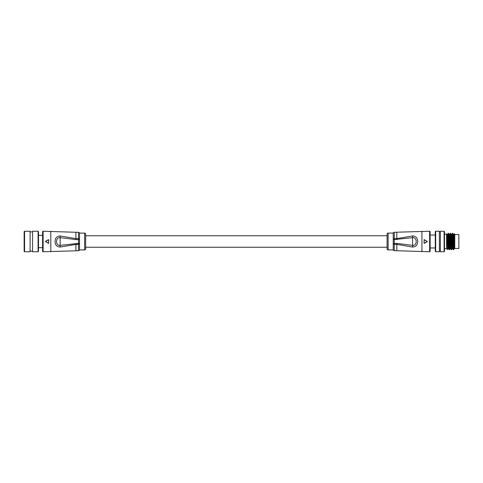 <?xml version="1.0" encoding="UTF-8"?>
<svg xmlns="http://www.w3.org/2000/svg" width="483" height="483" viewBox="0 0 483 483"><rect width="100%" height="100%" fill="white"/><g stroke="black" fill="none" stroke-linecap="round" stroke-linejoin="round"><path stroke-width="0.72" d="M387.082 235.758L85.666 235.758M387.082 247.242L85.666 247.242M43.12 251.752L78.487 250.725L78.487 244.38L75.922 244.38L60.158 247.054C56.825 246.837 55.134 244.99 55.086 241.5C55.14 238.01 56.831 236.157 60.158 235.946L75.922 238.62L75.922 232.275L43.12 231.248L43.12 251.752A0.513 0.513 0 0 1 42.607 251.238L42.607 231.762A0.513 0.513 0 0 1 43.12 231.248M84.64 249.904A1.026 1.026 0 0 0 85.666 248.884L85.666 234.116A1.026 1.026 0 0 0 84.64 233.096L79.514 233.096L79.514 249.904L84.64 249.904L84.64 233.096M45.511 241.675L48.753 243.197L45.511 241.675L45.511 241.325L48.451 243.372M48.451 239.628L45.511 241.325L48.753 239.803L45.511 241.325M75.922 239.58L60.031 237.636C55.388 237.177 55.376 245.817 60.031 245.364L78.487 243.42L78.487 239.58L75.922 239.58L75.922 238.62L78.487 238.62L78.487 232.275L75.922 232.275M60.158 247.054L60.158 235.946M48.753 239.803L48.554 243.233L48.753 239.803M42.607 247.652L38.501 247.652M42.607 235.348L38.501 235.348M32.554 251.752L32.554 231.248L32.554 251.752L38.091 251.752L38.091 231.248L32.554 231.248M30.097 231.248L30.097 251.752L30.097 231.248L24.561 231.248L24.561 251.752L30.097 251.752M38.091 231.248L38.501 231.659L38.501 251.341L38.091 251.752M24.561 251.752L24.15 251.341L24.15 231.659L24.561 231.248M429.629 231.248L394.261 232.275L394.261 238.62L396.821 238.62L412.591 235.946C415.917 236.163 417.608 238.01 417.662 241.5C417.608 244.99 415.917 246.843 412.591 247.054L396.821 244.38L396.821 250.725L429.629 251.752L429.629 231.248A0.513 0.513 0 0 1 430.142 231.762L430.142 251.238A0.513 0.513 0 0 1 429.629 251.752M388.109 233.096A1.026 1.026 0 0 0 387.082 234.116L387.082 248.884A1.026 1.026 0 0 0 388.109 249.904L393.234 249.904L393.234 233.096L388.109 233.096L388.109 249.904M427.238 241.325L423.989 239.803L424.297 239.628L427.238 241.675L424.297 239.628M424.297 243.372L427.238 241.675L423.989 243.197L427.238 241.675M396.821 243.42L412.711 245.364C417.36 245.823 417.372 237.183 412.711 237.636L394.261 239.58L394.261 243.42L396.821 243.42L396.821 244.38L394.261 244.38L394.261 250.725L396.821 250.725M412.591 235.946L412.591 247.054M423.989 243.197L424.195 239.767L423.989 243.197M454.751 234.527L458.85 234.527L458.85 248.473L454.751 248.473M430.142 235.04L435.268 235.04M430.142 247.96L435.268 247.96M444.499 251.341L444.088 251.752L444.088 231.248L444.499 231.659L444.499 251.341M435.268 231.659L435.678 231.248L439.373 231.248L439.373 251.752L435.678 251.752L435.268 251.341L435.268 231.659M454.098 233.675L454.751 234.321L454.751 248.679L454.098 233.675L453.7 234.346M444.499 234.321L446.872 233.995L447.083 234.346L447.832 246.578L448.085 248.679L448.598 248.679M446.546 234.321L446.546 248.679L447.572 249.451M446.872 233.995L447.524 249.651L448.109 248.654M439.373 231.864L440.393 231.864M439.373 251.136L440.393 251.136M444.088 251.752L440.393 251.752L440.393 231.248L444.088 231.248M444.499 248.679L446.546 248.679M447.548 234.346L448.52 233.301C448.858 232.794 449.202 250.206 449.546 249.699L450.162 248.654M449.601 234.346L450.567 233.301C450.911 232.794 451.255 250.206 451.593 249.699L452.209 248.654M448.164 233.301C448.508 232.794 448.846 250.206 449.19 249.699L449.546 249.699M451.647 234.346L452.619 233.301C452.963 232.794 453.302 250.206 453.646 249.699L453.289 249.699C452.951 250.206 452.607 232.794 452.263 233.301M450.216 233.301C450.554 232.794 450.899 250.206 451.243 249.699L451.593 249.699M447.059 234.321L447.572 234.321L448.339 246.578L448.574 248.654L449.19 249.699M450.651 248.679L450.138 248.679L449.365 236.422L449.136 234.346L448.52 233.301M449.112 234.321L449.625 234.321L450.391 246.578L450.627 248.654L451.243 249.699M452.698 248.679L452.185 248.679L451.418 236.422L451.182 234.346L450.567 233.301M451.158 234.321L451.671 234.321L452.444 246.578L452.674 248.654L453.289 249.699M454.732 248.667L454.237 248.679L453.465 236.422L453.235 234.346L452.619 233.301M435.678 231.248L435.678 251.752M454.726 248.654L453.978 236.422L453.724 234.321L453.211 234.321M50.806 251.752L50.806 231.248M75.922 250.725L75.922 243.42M79.514 239.58L78.487 239.58L78.487 238.62L79.514 238.777M79.514 244.223L78.487 244.38L78.487 243.42L79.514 243.42M421.943 231.248L421.943 251.752M396.821 232.275L396.821 239.58M393.234 243.42L394.261 243.42L394.261 244.38L393.234 244.223M393.234 238.777L394.261 238.62L394.261 239.58L393.234 239.58M78.487 232.275L79.514 232.788M78.487 250.725L79.514 250.212M30.302 251.136L32.349 251.136M30.302 231.864L32.349 231.864M394.261 250.725L393.234 250.212M394.261 232.275L393.234 232.788M454.262 248.654L453.664 249.681"/></g></svg>
